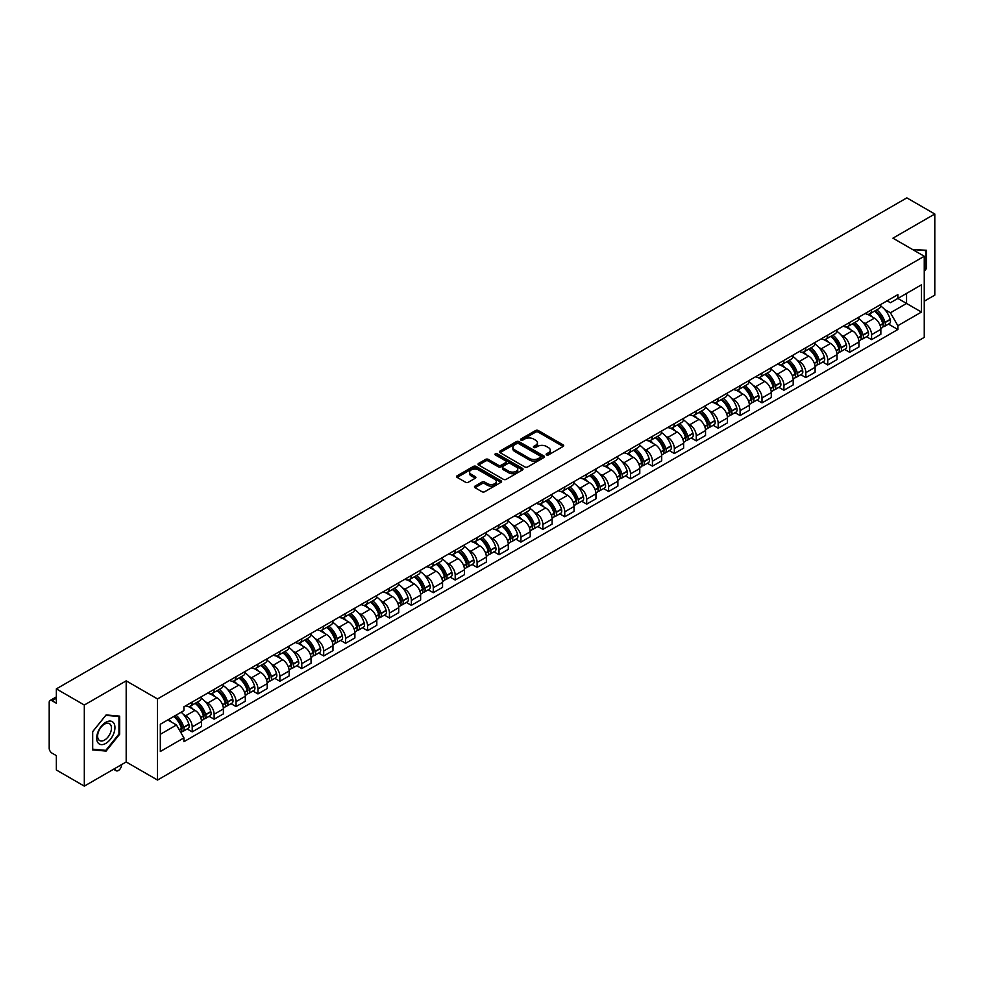 <?xml version="1.0" encoding="UTF-8"?>
<svg xmlns="http://www.w3.org/2000/svg" width="984" height="984" viewBox="0 0 984 984"><rect width="100%" height="100%" fill="white"/><g stroke="black" fill="none" stroke-linecap="round" stroke-linejoin="round"><path stroke-width="1.48" d="M546.551 454.916A1.365 0.787 0 0 0 548.482 454.916L563.131 446.453A1.956 1.132 0 0 0 563.697 445.666A1.956 1.132 0 0 0 563.131 444.866L538.309 430.537A1.956 1.132 0 0 0 535.554 430.537L520.893 438.999A1.365 0.787 0 0 0 522.824 440.106L524.73 439.012A6.236 3.604 0 0 1 533.549 439.012L535.616 440.205A6.236 3.604 0 0 1 537.448 442.751A6.236 3.604 0 0 1 535.616 445.309L533.722 446.404A1.365 0.787 0 0 0 535.653 447.511L537.547 446.416A6.236 3.604 0 0 1 546.378 446.416L548.445 447.609A6.236 3.604 0 0 1 550.265 450.155A6.236 3.604 0 0 1 548.445 452.702L546.551 453.796A1.365 0.787 0 0 0 546.551 454.916L546.551 453.796M475.014 486.108A1.956 1.132 0 0 0 474.448 486.896A1.956 1.132 0 0 0 475.014 487.695L481.976 491.717A1.956 1.132 0 0 0 484.731 491.717L501.004 482.32A1.956 1.132 0 0 0 501.582 481.533A1.956 1.132 0 0 0 501.004 480.733L476.182 466.404A1.956 1.132 0 0 0 473.427 466.404L457.154 475.801A1.956 1.132 0 0 0 456.588 476.588A1.956 1.132 0 0 0 457.154 477.388L465.567 482.246A1.956 1.132 0 0 0 468.322 482.246L475.297 478.224A1.956 1.132 0 0 0 475.862 477.424A1.956 1.132 0 0 0 475.297 476.625L471.115 474.226A5.215 3.014 0 0 1 469.589 472.099A5.215 3.014 0 0 1 472.812 469.307A5.215 3.014 0 0 1 478.495 469.958L494.841 479.392A5.215 3.014 0 0 1 496.367 481.533A5.215 3.014 0 0 1 493.144 484.312A5.215 3.014 0 0 1 487.461 483.661L484.731 482.086A1.956 1.132 0 0 0 481.976 482.086L475.014 486.108L475.014 487.695L481.976 483.71L481.976 482.086M157.514 698.947L126.186 680.854L84.316 705.024L56.359 688.886L906.842 197.87L934.8 214.008L892.931 238.177L924.259 256.258L157.514 698.947L157.514 780.054L924.259 337.377L924.259 256.258M524.866 466.957A1.956 1.132 0 0 0 527.621 466.957L543.894 457.56A1.956 1.132 0 0 0 544.459 456.773A1.956 1.132 0 0 0 543.894 455.973L519.072 441.644A1.956 1.132 0 0 0 516.317 441.644L500.044 451.041A1.956 1.132 0 0 0 499.466 451.828A1.956 1.132 0 0 0 500.044 452.628L524.866 466.957M495.825 455.211A1.365 0.787 0 0 1 497.215 455.407L497.215 453.784L522.455 468.347A1.956 1.132 0 0 1 523.021 469.147A1.956 1.132 0 0 1 522.455 469.946L506.182 479.343A1.956 1.132 0 0 1 503.427 479.343L478.605 465.002L478.605 463.415A1.956 1.132 0 0 0 478.027 464.214A1.956 1.132 0 0 0 478.605 465.002M478.605 463.415L485.567 459.393A1.956 1.132 0 0 1 488.322 459.393L498.384 465.211A1.956 1.132 0 0 0 501.151 465.211L505.764 462.541A1.956 1.132 0 0 0 506.342 461.742A1.956 1.132 0 0 0 505.764 460.942L495.284 454.891A1.365 0.787 0 0 1 497.215 453.784M84.316 705.024L84.316 786.13L56.359 769.992L56.359 755.638L52.004 753.129A3.973 2.3 -120 0 1 49.2 748.258L49.2 702.355A3.973 2.3 -120 0 1 50.024 700.534L56.359 696.869M924.259 301.202L934.8 295.114L934.8 214.008M84.316 786.13L126.186 761.96L157.514 780.054M56.359 688.886L56.359 703.24L52.004 700.731A3.973 2.3 -120 0 0 50.024 700.534M871.578 309.788A9.139 5.277 60 0 1 869.696 313.896L878.958 308.546A9.139 5.277 -120 0 0 880.852 304.437M862.784 322.149L865.12 323.502A9.139 5.277 60 0 1 871.578 334.695L880.852 329.345A9.139 5.277 -120 0 0 874.395 318.152L867.753 314.314M880.852 329.345L880.852 334.289L871.578 339.64L866.56 336.737M869.696 313.896A9.139 5.277 60 0 1 865.194 313.478M871.578 334.695L871.578 339.64M849.672 322.444A9.139 5.277 60 0 1 847.778 326.553L857.052 321.19A9.139 5.277 -120 0 0 858.934 317.094M844.641 349.394L849.672 352.297L858.934 346.946L858.934 341.989A9.139 5.277 -120 0 0 852.476 330.796L845.846 326.971M847.778 326.553A9.139 5.277 60 0 1 843.276 326.134M840.865 334.806L843.202 336.159A9.139 5.277 60 0 1 849.672 347.352L849.672 352.297M827.753 335.101A9.139 5.277 60 0 1 825.859 339.197L835.133 333.847A9.139 5.277 -120 0 0 837.027 329.751M822.722 362.038L827.753 364.941L837.027 359.591L837.027 354.646A9.139 5.277 -120 0 0 830.558 343.453L823.928 339.628M825.859 339.197A9.139 5.277 60 0 1 821.357 338.791M818.959 347.45L821.296 348.803A9.139 5.277 60 0 1 827.753 359.996L827.753 364.941M805.834 347.746A9.139 5.277 60 0 1 803.94 351.854L813.214 346.503A9.139 5.277 -120 0 0 815.109 342.395M800.804 374.695L805.834 377.598L815.109 372.247L815.109 367.303A9.139 5.277 -120 0 0 808.651 356.11L802.009 352.272M803.94 351.854A9.139 5.277 60 0 1 799.451 351.436M797.04 360.107L799.377 361.46A9.139 5.277 60 0 1 805.834 372.653L805.834 377.598M783.916 360.402A9.139 5.277 60 0 1 782.034 364.511L791.296 359.148A9.139 5.277 -120 0 0 793.19 355.052M778.898 387.352L783.928 390.254L793.19 384.904L793.19 379.947A9.139 5.277 -120 0 0 786.733 368.754L780.091 364.929M782.034 364.511A9.139 5.277 60 0 1 777.532 364.092M775.121 372.764L777.458 374.117A9.139 5.277 60 0 1 783.928 385.31L783.928 390.254M762.01 373.059A9.139 5.277 60 0 1 760.115 377.155L769.39 371.804A9.139 5.277 -120 0 0 771.284 367.708M756.979 399.996L762.01 402.899L771.284 397.548L771.284 392.604A9.139 5.277 -120 0 0 764.814 381.411L758.184 377.585M760.115 377.155A9.139 5.277 60 0 1 755.614 376.749M753.203 385.421L755.54 386.761A9.139 5.277 60 0 1 762.01 397.954L762.01 402.899M740.091 385.716A9.139 5.277 60 0 1 738.197 389.812L747.471 384.461A9.139 5.277 -120 0 0 749.365 380.353M735.06 412.653L740.091 415.555L749.365 410.205L749.365 405.26A9.139 5.277 -120 0 0 742.895 394.067L736.266 390.23M738.197 389.812A9.139 5.277 60 0 1 733.695 389.406M731.296 398.065L733.634 399.418A9.139 5.277 60 0 1 740.091 410.611L740.091 415.555M718.172 398.36A9.139 5.277 60 0 1 716.278 402.468L725.552 397.118A9.139 5.277 -120 0 0 727.447 393.01M713.154 425.309L718.172 428.212L727.447 422.862L727.447 417.905A9.139 5.277 -120 0 0 720.989 406.712L714.347 402.887M716.278 402.468A9.139 5.277 60 0 1 711.789 402.05M709.378 410.722L711.715 412.075A9.139 5.277 60 0 1 718.172 423.268L718.172 428.212M696.266 411.017A9.139 5.277 60 0 1 694.372 415.113L703.646 409.762A9.139 5.277 -120 0 0 705.528 405.666M691.235 437.954L696.266 440.857L705.528 435.506L705.528 430.562A9.139 5.277 -120 0 0 699.071 419.368L692.429 415.543M694.372 415.113A9.139 5.277 60 0 1 689.87 414.707M687.459 423.378L689.796 424.719A9.139 5.277 60 0 1 696.266 435.912L696.266 440.857M674.347 423.673A9.139 5.277 60 0 1 672.453 427.769L681.727 422.419A9.139 5.277 -120 0 0 683.622 418.311M669.317 450.611L674.347 453.513L683.622 448.163L683.622 443.218A9.139 5.277 -120 0 0 677.152 432.025L670.522 428.188M672.453 427.769A9.139 5.277 60 0 1 667.951 427.363M665.541 436.023L667.878 437.376A9.139 5.277 60 0 1 674.347 448.569L674.347 453.513M652.429 436.318A9.139 5.277 60 0 1 650.535 440.426L659.809 435.076A9.139 5.277 -120 0 0 661.703 430.967M647.398 463.267L652.429 466.17L661.703 460.819L661.703 455.863A9.139 5.277 -120 0 0 655.246 444.67L648.604 440.844M650.535 440.426A9.139 5.277 60 0 1 646.033 440.008M643.634 448.679L645.971 450.032A9.139 5.277 60 0 1 652.429 461.225L652.429 466.17M630.51 448.975A9.139 5.277 60 0 1 628.628 453.071L637.89 447.72A9.139 5.277 -120 0 0 639.784 443.624M625.492 475.912L630.51 478.814L639.784 473.464L639.784 468.519A9.139 5.277 -120 0 0 633.327 457.326L626.685 453.501M628.628 453.071A9.139 5.277 60 0 1 624.127 452.665M621.716 461.336L624.053 462.677A9.139 5.277 60 0 1 630.51 473.87L630.51 478.814M608.604 461.631A9.139 5.277 60 0 1 606.71 465.727L615.984 460.377A9.139 5.277 -120 0 0 617.866 456.268M603.573 488.568L608.604 491.471L617.878 486.121L617.878 481.176A9.139 5.277 -120 0 0 611.408 469.983L604.779 466.145M606.71 465.727A9.139 5.277 60 0 1 602.208 465.321M599.797 473.981L602.134 475.333A9.139 5.277 60 0 1 608.604 486.526L608.604 491.471M586.685 474.276A9.139 5.277 60 0 1 584.791 478.384L594.065 473.033A9.139 5.277 -120 0 0 595.96 468.925M581.655 501.225L586.685 504.128L595.96 498.777L595.96 493.82A9.139 5.277 -120 0 0 589.49 482.627L582.86 478.802M584.791 478.384A9.139 5.277 60 0 1 580.289 477.966M577.891 486.637L580.228 487.99A9.139 5.277 60 0 1 586.685 499.183L586.685 504.128M564.767 486.932A9.139 5.277 60 0 1 562.873 491.028L572.147 485.678A9.139 5.277 -120 0 0 574.041 481.582M559.736 513.869L564.767 516.772L574.041 511.422L574.041 506.477A9.139 5.277 -120 0 0 567.583 495.284L560.942 491.459M562.873 491.028A9.139 5.277 60 0 1 558.383 490.622M555.972 499.294L558.309 500.635A9.139 5.277 60 0 1 564.767 511.828L564.767 516.772M542.848 499.589A9.139 5.277 60 0 1 540.966 503.685L550.228 498.334A9.139 5.277 -120 0 0 552.122 494.226M537.83 526.526L542.861 529.429L552.122 524.078L552.122 519.134A9.139 5.277 -120 0 0 545.665 507.941L539.023 504.103M540.966 503.685A9.139 5.277 60 0 1 536.464 503.279M534.054 511.938L536.391 513.291A9.139 5.277 60 0 1 542.861 524.484L542.861 529.429M520.942 512.233A9.139 5.277 60 0 1 519.048 516.342L528.322 510.991A9.139 5.277 -120 0 0 530.216 506.883M515.911 539.183L520.942 542.086L530.216 536.735L530.216 531.778A9.139 5.277 -120 0 0 523.746 520.585L517.117 516.76M519.048 516.342A9.139 5.277 60 0 1 514.546 515.923M512.135 524.595L514.472 525.948A9.139 5.277 60 0 1 520.942 537.141L520.942 542.086M499.023 524.89A9.139 5.277 60 0 1 497.129 528.986L506.403 523.636A9.139 5.277 -120 0 0 508.298 519.54M493.993 551.839L499.023 554.742L508.298 549.38L508.298 544.435A9.139 5.277 -120 0 0 501.828 533.242L495.198 529.417M497.129 528.986A9.139 5.277 60 0 1 492.627 528.58M490.229 537.252L492.566 538.592A9.139 5.277 60 0 1 499.023 549.785L499.023 554.742M477.105 537.547A9.139 5.277 60 0 1 475.211 541.643L484.485 536.292A9.139 5.277 -120 0 0 486.379 532.184M472.086 564.484L477.105 567.387L486.379 562.036L486.379 557.092A9.139 5.277 -120 0 0 479.921 545.899L473.279 542.061M475.211 541.643A9.139 5.277 60 0 1 470.721 541.237M468.31 549.896L470.647 551.249A9.139 5.277 60 0 1 477.105 562.442L477.105 567.387M455.198 550.191A9.139 5.277 60 0 1 453.304 554.299L462.578 548.949A9.139 5.277 -120 0 0 464.46 544.841M450.168 577.141L455.198 580.043L464.46 574.693L464.46 569.736A9.139 5.277 -120 0 0 458.003 558.543L451.361 554.718M453.304 554.299A9.139 5.277 60 0 1 448.802 553.881M446.392 562.553L448.729 563.906A9.139 5.277 60 0 1 455.198 575.099L455.198 580.043M433.28 562.848A9.139 5.277 60 0 1 431.386 566.944L440.66 561.593A9.139 5.277 -120 0 0 442.554 557.497M428.249 589.797L433.28 592.7L442.554 587.337L442.554 582.393A9.139 5.277 -120 0 0 436.084 571.2L429.454 567.374M431.386 566.944A9.139 5.277 60 0 1 426.884 566.538M424.473 575.209L426.822 576.55A9.139 5.277 60 0 1 433.28 587.743L433.28 592.7M411.361 575.505A9.139 5.277 60 0 1 409.467 579.601L418.741 574.25A9.139 5.277 -120 0 0 420.635 570.142M406.331 602.442L411.361 605.344L420.635 599.994L420.635 595.049A9.139 5.277 -120 0 0 414.178 583.856L407.536 580.019M409.467 579.601A9.139 5.277 60 0 1 404.978 579.195M402.567 587.854L404.904 589.207A9.139 5.277 60 0 1 411.361 600.4L411.361 605.344M389.443 588.149A9.139 5.277 60 0 1 387.561 592.257L396.823 586.907A9.139 5.277 -120 0 0 398.717 582.799M384.424 615.098L389.443 618.001L398.717 612.651L398.717 607.694A9.139 5.277 -120 0 0 392.259 596.501L385.617 592.676M387.561 592.257A9.139 5.277 60 0 1 383.059 591.839M380.648 600.511L382.985 601.864A9.139 5.277 60 0 1 389.443 613.057L389.443 618.001M367.536 600.806A9.139 5.277 60 0 1 365.642 604.902L374.916 599.551A9.139 5.277 -120 0 0 376.798 595.455M362.506 627.755L367.536 630.658L376.811 625.295L376.811 620.351A9.139 5.277 -120 0 0 370.341 609.158L363.711 605.332M365.642 604.902A9.139 5.277 60 0 1 361.14 604.496M358.729 613.167L361.067 614.508A9.139 5.277 60 0 1 367.536 625.701L367.536 630.658M345.618 613.462A9.139 5.277 60 0 1 343.724 617.558L352.998 612.208A9.139 5.277 -120 0 0 354.892 608.1M340.587 640.399L345.618 643.302L354.892 637.952L354.892 633.007A9.139 5.277 -120 0 0 348.422 621.814L341.792 617.977M343.724 617.558A9.139 5.277 60 0 1 339.222 617.153M336.823 625.812L339.16 627.165A9.139 5.277 60 0 1 345.618 638.358L345.618 643.302M323.699 626.107A9.139 5.277 60 0 1 321.805 630.215L331.079 624.865A9.139 5.277 -120 0 0 332.973 620.756M318.668 653.056L323.699 655.959L332.973 650.609L332.973 645.652A9.139 5.277 -120 0 0 326.516 634.459L319.874 630.633M321.805 630.215A9.139 5.277 60 0 1 317.315 629.797M314.905 638.468L317.242 639.821A9.139 5.277 60 0 1 323.699 651.014L323.699 655.959M301.793 638.764A9.139 5.277 60 0 1 299.899 642.859L309.161 637.509A9.139 5.277 -120 0 0 311.055 633.413M296.762 665.713L301.793 668.616L311.055 663.253L311.055 658.308A9.139 5.277 -120 0 0 304.597 647.115L297.955 643.29M299.899 642.859A9.139 5.277 60 0 1 295.397 642.454M292.986 651.125L295.323 652.466A9.139 5.277 60 0 1 301.793 663.659L301.793 668.616M279.874 651.42A9.139 5.277 60 0 1 277.98 655.516L287.254 650.166A9.139 5.277 -120 0 0 289.148 646.058M274.844 678.357L279.874 681.26L289.148 675.91L289.148 670.965A9.139 5.277 -120 0 0 282.679 659.772L276.049 655.934M277.98 655.516A9.139 5.277 60 0 1 273.478 655.11M271.067 663.769L273.404 665.122A9.139 5.277 60 0 1 279.874 676.316L279.874 681.26M257.956 664.065A9.139 5.277 60 0 1 256.061 668.173L265.336 662.822A9.139 5.277 -120 0 0 267.23 658.714M252.925 691.014L257.956 693.917L267.23 688.566L267.23 683.609A9.139 5.277 -120 0 0 260.772 672.416L254.13 668.591M256.061 668.173A9.139 5.277 60 0 1 251.56 667.755M249.161 676.426L251.498 677.779A9.139 5.277 60 0 1 257.956 688.972L257.956 693.917M236.037 676.721A9.139 5.277 60 0 1 234.143 680.817L243.417 675.467A9.139 5.277 -120 0 0 245.311 671.371M231.019 703.671L236.037 706.574L245.311 701.211L245.311 696.266A9.139 5.277 -120 0 0 238.854 685.073L232.212 681.248M234.143 680.817A9.139 5.277 60 0 1 229.653 680.411M227.243 689.083L229.579 690.424A9.139 5.277 60 0 1 236.037 701.617L236.037 706.574M214.131 689.378A9.139 5.277 60 0 1 212.237 693.474L221.511 688.124A9.139 5.277 -120 0 0 223.393 684.015M209.1 716.315L214.131 719.218L223.393 713.867L223.393 708.923A9.139 5.277 -120 0 0 216.935 697.73L210.305 693.892M212.237 693.474A9.139 5.277 60 0 1 207.735 693.068M205.324 701.727L207.661 703.08A9.139 5.277 60 0 1 214.131 714.273L214.131 719.218M192.212 702.023A9.139 5.277 60 0 1 190.318 706.131L199.592 700.78A9.139 5.277 -120 0 0 201.486 696.672M187.181 728.972L192.212 731.875L201.486 726.524L201.486 721.567A9.139 5.277 -120 0 0 195.017 710.374L188.387 706.549M190.318 706.131A9.139 5.277 60 0 1 185.816 705.712M183.405 714.384L185.755 715.737A9.139 5.277 60 0 1 192.212 726.93L192.212 731.875M887.101 300.833L890.409 302.74L921.454 284.819L906.559 293.404L906.559 303.466L890.409 312.789L884.702 309.493M160.318 734.31L176.48 724.974L183.922 737.877L160.318 751.505L160.318 724.249L183.922 710.62L183.922 706.807L897.851 294.622L897.851 298.435L921.454 312.063L897.851 325.692L890.409 312.789M921.454 284.819L921.454 312.063M183.922 737.877L183.922 741.69L897.851 329.505L897.851 325.692M924.259 271.227L926.584 268.337L926.584 250.268L912.635 249.542L925.882 250.625L925.882 268.14L924.259 270.157M126.186 680.854L126.186 761.96M92.533 749.87L106.1 751.087L119.654 734.224L119.654 716.143L106.1 714.938L92.533 731.801L92.533 749.87M176.48 724.974L167.772 719.956M888.466 324.08L897.851 329.505M925.882 267.943L926.584 268.337M104.661 750.263L106.1 751.087M118.953 733.818L119.654 734.224M547.092 455.112L548.445 454.325A6.236 3.604 0 0 0 550.265 451.779L550.265 450.155M537.448 442.751L537.448 444.374A6.236 3.604 0 0 1 535.616 446.921L534.263 447.708M563.106 446.478L538.309 432.161A1.956 1.132 0 0 0 535.554 432.161L521.446 440.303M543.869 457.585L519.072 443.267A1.956 1.132 0 0 0 516.317 443.267L500.069 452.64L500.044 451.041M540.45 457.326A1.365 0.787 0 0 0 540.45 456.207L518.654 443.636A1.365 0.787 0 0 0 516.723 443.636L514.73 444.78A6.236 3.604 0 0 0 512.898 447.339A6.236 3.604 0 0 0 514.73 449.885L529.626 458.483A6.236 3.604 0 0 0 538.445 458.483L540.45 457.326L540.45 458.95A1.365 0.787 0 0 0 540.843 458.384L540.843 456.773M512.898 447.339L512.898 448.95A6.236 3.604 0 0 0 514.73 451.508L514.73 449.885M540.45 458.95L538.445 460.106A6.236 3.604 0 0 1 529.626 460.106L514.73 451.508M478.63 465.026L485.567 461.016L485.567 459.393M506.342 461.742L506.342 463.366A1.956 1.132 0 0 1 505.764 464.165L501.151 466.834A1.956 1.132 0 0 1 498.384 466.834L488.322 461.016A1.956 1.132 0 0 0 485.567 461.016M497.215 455.407L522.418 469.958M508.839 471.238A5.215 3.014 0 0 0 514.521 471.889A5.215 3.014 0 0 0 517.744 469.11A5.215 3.014 0 0 0 516.206 466.982L510.45 463.648A1.956 1.132 0 0 0 507.695 463.648L503.07 466.318A1.956 1.132 0 0 0 502.504 467.117A1.956 1.132 0 0 0 503.07 467.917L508.839 471.238L508.839 472.861A5.215 3.014 0 0 0 514.521 473.513A5.215 3.014 0 0 0 517.744 470.733L517.744 469.11M502.504 467.117L502.504 468.741A1.956 1.132 0 0 0 503.07 469.54L503.07 467.917M508.839 472.861L503.07 469.54M496.367 481.533L496.367 483.144A5.215 3.014 0 0 1 493.144 485.936A5.215 3.014 0 0 1 487.461 485.284L484.731 483.71A1.956 1.132 0 0 0 481.976 483.71M469.589 472.099L469.589 473.71A5.215 3.014 0 0 0 471.115 475.85L471.115 474.226M475.297 476.625L475.297 478.224L471.115 475.85M501.004 480.733L501.004 482.32L476.182 468.027A1.956 1.132 0 0 0 473.427 468.027L457.179 477.4M875.034 310.809A12.521 7.232 60 0 1 875.096 310.846A12.521 7.232 60 0 1 883.324 322.076L883.398 322.334A2.435 1.402 60 0 1 883.017 324.253A2.435 1.402 60 0 1 882.968 324.277M874.481 311.128A15.104 8.721 60 0 1 882.783 323.588L882.857 323.847A5.018 2.89 60 0 1 882.058 327.783L880.815 328.508M882.919 326.676A5.018 2.89 -120 0 0 884.309 326.491A5.018 2.89 -120 0 0 885.108 322.543L885.034 322.285A15.104 8.721 -120 0 0 876.732 309.825M880.668 306.049A15.104 8.721 60 0 1 890.163 319.333L890.237 319.591A5.018 2.89 60 0 1 889.438 323.527L884.309 326.491M869.339 314.068A15.104 8.721 60 0 1 872.488 317.045M879.831 317.069L881.75 318.176M925.009 250.133L925.882 250.625M113.726 723.006A12.915 7.454 120 0 0 101.254 726.352A12.915 7.454 120 0 0 97.908 742.686A12.915 7.454 120 0 0 110.38 739.341A12.915 7.454 120 0 0 113.726 723.006M110.515 724.654A9.778 5.646 120 0 0 109.421 723.634A9.778 5.646 120 0 0 100.331 728.209A9.778 5.646 120 0 0 98.548 739.55A9.778 5.646 120 0 0 99.642 740.571A9.778 5.646 120 0 0 108.744 736.007A9.778 5.646 120 0 0 110.515 724.654M105.817 750.361L92.68 749.181L92.68 731.678L105.817 715.331L118.953 716.512L118.953 734.015L105.817 750.361M118.08 716.008L118.953 716.512M853.116 323.465A12.521 7.232 60 0 1 853.177 323.502A12.521 7.232 60 0 1 861.418 334.732L861.492 334.99A2.435 1.402 60 0 1 861.111 336.897A2.435 1.402 60 0 1 861.049 336.934M852.574 323.785A15.104 8.721 60 0 1 860.865 336.245L860.939 336.503A5.018 2.89 60 0 1 860.151 340.439L858.897 341.153M861.012 339.332A5.018 2.89 -120 0 0 862.402 339.136A5.018 2.89 -120 0 0 863.189 335.2L863.116 334.941A15.104 8.721 -120 0 0 854.813 322.481M858.749 318.693A15.104 8.721 60 0 1 868.245 331.977L868.319 332.235A5.018 2.89 60 0 1 867.519 336.184L862.402 339.136M847.421 326.725A15.104 8.721 60 0 1 850.57 329.702M857.913 329.726L859.844 330.833M831.197 336.122A12.521 7.232 60 0 1 831.259 336.159A12.521 7.232 60 0 1 839.5 347.389L839.573 347.647A2.435 1.402 60 0 1 839.192 349.554A2.435 1.402 60 0 1 839.131 349.591M830.656 336.43A15.104 8.721 60 0 1 838.946 348.889L839.02 349.148A5.018 2.89 60 0 1 838.233 353.084L836.99 353.809M839.094 351.977A5.018 2.89 -120 0 0 840.484 351.792A5.018 2.89 -120 0 0 841.271 347.856L841.197 347.598A15.104 8.721 -120 0 0 832.907 335.138M836.831 331.35A15.104 8.721 60 0 1 846.326 344.634L846.4 344.892A5.018 2.89 60 0 1 845.613 348.828L840.484 351.792M825.502 339.382A15.104 8.721 60 0 1 828.663 342.358M835.994 342.371L837.925 343.49M809.291 348.767A12.521 7.232 60 0 1 809.352 348.803A12.521 7.232 60 0 1 817.581 360.033L817.655 360.292A2.435 1.402 60 0 1 817.274 362.21A2.435 1.402 60 0 1 817.224 362.235M808.737 349.086A15.104 8.721 60 0 1 817.04 361.546L817.114 361.804A5.018 2.89 60 0 1 816.314 365.74L815.072 366.466M817.175 364.633A5.018 2.89 -120 0 0 818.565 364.449A5.018 2.89 -120 0 0 819.352 360.501L819.278 360.242A15.104 8.721 -120 0 0 810.988 347.782M814.924 344.006A15.104 8.721 60 0 1 824.408 357.29L824.481 357.549A5.018 2.89 60 0 1 823.694 361.485L818.565 364.449M803.584 352.026A15.104 8.721 60 0 1 806.745 355.003M814.088 355.027L816.007 356.134M787.372 361.423A12.521 7.232 60 0 1 787.434 361.46A12.521 7.232 60 0 1 795.675 372.69L795.749 372.948A2.435 1.402 60 0 1 795.355 374.855A2.435 1.402 60 0 1 795.306 374.892M786.819 361.743A15.104 8.721 60 0 1 795.121 374.203L795.195 374.461A5.018 2.89 60 0 1 794.408 378.397L793.153 379.111M795.256 377.29A5.018 2.89 -120 0 0 796.646 377.093A5.018 2.89 -120 0 0 797.446 373.157L797.372 372.899A15.104 8.721 -120 0 0 789.07 360.439M793.006 356.651A15.104 8.721 60 0 1 802.501 369.935L802.575 370.193A5.018 2.89 60 0 1 801.775 374.141L796.646 377.093M781.677 364.683A15.104 8.721 60 0 1 784.826 367.659M792.169 367.684L794.088 368.791M765.454 374.08A12.521 7.232 60 0 1 765.515 374.117A12.521 7.232 60 0 1 773.756 385.347L773.83 385.605A2.435 1.402 60 0 1 773.449 387.512A2.435 1.402 60 0 1 773.387 387.548M764.912 374.387A15.104 8.721 60 0 1 773.203 386.847L773.276 387.106A5.018 2.89 60 0 1 772.489 391.054L771.235 391.767M773.35 389.935A5.018 2.89 -120 0 0 774.74 389.75A5.018 2.89 -120 0 0 775.527 385.814L775.454 385.556A15.104 8.721 -120 0 0 767.151 373.096M771.087 369.308A15.104 8.721 60 0 1 780.583 382.591L780.656 382.85A5.018 2.89 60 0 1 779.857 386.786L774.74 389.75M759.759 377.339A15.104 8.721 60 0 1 762.908 380.316M770.251 380.328L772.182 381.448M743.535 386.724A12.521 7.232 60 0 1 743.609 386.761A12.521 7.232 60 0 1 751.837 397.991L751.911 398.249A2.435 1.402 60 0 1 751.53 400.168A2.435 1.402 60 0 1 751.469 400.193M742.994 387.044A15.104 8.721 60 0 1 751.296 399.504L751.37 399.762A5.018 2.89 60 0 1 750.571 403.698L749.328 404.424M751.432 402.591A5.018 2.89 -120 0 0 752.821 402.407A5.018 2.89 -120 0 0 753.609 398.458L753.535 398.2A15.104 8.721 -120 0 0 745.245 385.74M749.168 381.964A15.104 8.721 60 0 1 758.664 395.248L758.738 395.507A5.018 2.89 60 0 1 757.951 399.442L752.821 402.407M737.84 389.984A15.104 8.721 60 0 1 741.001 392.96M748.332 392.985L750.263 394.092M721.629 399.381A12.521 7.232 60 0 1 721.69 399.418A12.521 7.232 60 0 1 729.919 410.648L729.993 410.906A2.435 1.402 60 0 1 729.611 412.813A2.435 1.402 60 0 1 729.562 412.849M721.075 399.701A15.104 8.721 60 0 1 729.378 412.161L729.451 412.419A5.018 2.89 60 0 1 728.652 416.355L727.41 417.068M729.513 415.248A5.018 2.89 -120 0 0 730.903 415.051A5.018 2.89 -120 0 0 731.702 411.115L731.629 410.857A15.104 8.721 -120 0 0 723.326 398.397M727.262 394.609A15.104 8.721 60 0 1 736.745 407.893L736.819 408.151A5.018 2.89 60 0 1 736.032 412.099L730.903 415.051M715.934 402.641A15.104 8.721 60 0 1 719.083 405.617M726.426 405.642L728.344 406.749M699.71 412.038A12.521 7.232 60 0 1 699.772 412.075A12.521 7.232 60 0 1 708.013 423.304L708.086 423.563A2.435 1.402 60 0 1 707.693 425.469A2.435 1.402 60 0 1 707.644 425.506M699.157 412.345A15.104 8.721 60 0 1 707.459 424.805L707.533 425.063A5.018 2.89 60 0 1 706.746 429.012L705.491 429.725M707.594 427.892A5.018 2.89 -120 0 0 708.984 427.708A5.018 2.89 -120 0 0 709.784 423.772L709.71 423.514A15.104 8.721 -120 0 0 701.408 411.054M705.344 407.265A15.104 8.721 60 0 1 714.839 420.549L714.913 420.808A5.018 2.89 60 0 1 714.113 424.744L708.984 427.708M694.015 415.297A15.104 8.721 60 0 1 697.164 418.274M704.507 418.286L706.438 419.405M677.791 424.682A12.521 7.232 60 0 1 677.853 424.719A12.521 7.232 60 0 1 686.094 435.949L686.168 436.207A2.435 1.402 60 0 1 685.786 438.126A2.435 1.402 60 0 1 685.725 438.151M677.25 425.002A15.104 8.721 60 0 1 685.541 437.462L685.614 437.72A5.018 2.89 60 0 1 684.827 441.656L683.585 442.382M685.688 440.549A5.018 2.89 -120 0 0 687.078 440.365A5.018 2.89 -120 0 0 687.865 436.416L687.791 436.158A15.104 8.721 -120 0 0 679.501 423.71M683.425 419.922A15.104 8.721 60 0 1 692.921 433.206L692.994 433.464A5.018 2.89 60 0 1 692.207 437.4L687.078 440.365M672.097 427.942A15.104 8.721 60 0 1 675.245 430.918M682.589 430.943L684.52 432.05M655.885 437.339A12.521 7.232 60 0 1 655.947 437.376A12.521 7.232 60 0 1 664.175 448.606L664.249 448.864A2.435 1.402 60 0 1 663.868 450.783A2.435 1.402 60 0 1 663.819 450.807M655.332 437.659A15.104 8.721 60 0 1 663.634 450.118L663.708 450.377A5.018 2.89 60 0 1 662.909 454.313L661.666 455.026M663.769 453.206A5.018 2.89 -120 0 0 665.159 453.009A5.018 2.89 -120 0 0 665.947 449.073L665.873 448.815A15.104 8.721 -120 0 0 657.583 436.355M661.519 432.566A15.104 8.721 60 0 1 671.002 445.85L671.076 446.109A5.018 2.89 60 0 1 670.288 450.057L665.159 453.009M650.178 440.598A15.104 8.721 60 0 1 653.339 443.575M660.682 443.599L662.601 444.707M633.967 449.996A12.521 7.232 60 0 1 634.028 450.032A12.521 7.232 60 0 1 642.269 461.262L642.343 461.521A2.435 1.402 60 0 1 641.949 463.427A2.435 1.402 60 0 1 641.9 463.464M633.413 450.303A15.104 8.721 60 0 1 641.716 462.763L641.789 463.021A5.018 2.89 60 0 1 641.002 466.969L639.748 467.683M641.851 465.85A5.018 2.89 -120 0 0 643.241 465.666A5.018 2.89 -120 0 0 644.04 461.73L643.966 461.471A15.104 8.721 -120 0 0 635.664 449.012M639.6 445.223A15.104 8.721 60 0 1 649.096 458.507L649.169 458.765A5.018 2.89 60 0 1 648.37 462.701L643.241 465.666M628.272 453.255A15.104 8.721 60 0 1 631.421 456.232M638.764 456.244L640.682 457.363M612.048 462.64A12.521 7.232 60 0 1 612.109 462.677A12.521 7.232 60 0 1 620.351 473.907L620.424 474.165A2.435 1.402 60 0 1 620.043 476.084A2.435 1.402 60 0 1 619.981 476.108M611.507 462.96A15.104 8.721 60 0 1 619.797 475.42L619.871 475.678A5.018 2.89 60 0 1 619.084 479.614L617.829 480.34M619.945 478.507A5.018 2.89 -120 0 0 621.334 478.322A5.018 2.89 -120 0 0 622.122 474.374L622.048 474.116A15.104 8.721 -120 0 0 613.745 461.668M617.681 457.88A15.104 8.721 60 0 1 627.177 471.164L627.251 471.422A5.018 2.89 60 0 1 626.451 475.358L621.334 478.322M606.353 465.899A15.104 8.721 60 0 1 609.502 468.876M616.845 468.901L618.776 470.008M590.129 475.297A12.521 7.232 60 0 1 590.203 475.333A12.521 7.232 60 0 1 598.432 486.563L598.506 486.822A2.435 1.402 60 0 1 598.124 488.74A2.435 1.402 60 0 1 598.063 488.765M589.588 475.616A15.104 8.721 60 0 1 597.878 488.076L597.952 488.335A5.018 2.89 60 0 1 597.165 492.271L595.923 492.984M598.026 491.164A5.018 2.89 -120 0 0 599.416 490.967A5.018 2.89 -120 0 0 600.203 487.031L600.129 486.772A15.104 8.721 -120 0 0 591.839 474.313M595.763 470.524A15.104 8.721 60 0 1 605.258 483.808L605.332 484.067A5.018 2.89 60 0 1 604.545 488.015L599.416 490.967M584.434 478.556A15.104 8.721 60 0 1 587.596 481.533M594.926 481.557L596.857 482.664M568.223 487.953A12.521 7.232 60 0 1 568.285 487.99A12.521 7.232 60 0 1 576.513 499.22L576.587 499.478A2.435 1.402 60 0 1 576.206 501.385A2.435 1.402 60 0 1 576.157 501.422M567.67 488.261A15.104 8.721 60 0 1 575.972 500.721L576.046 500.979A5.018 2.89 60 0 1 575.246 504.927L574.004 505.641M576.107 503.808A5.018 2.89 -120 0 0 577.497 503.623A5.018 2.89 -120 0 0 578.284 499.688L578.211 499.429A15.104 8.721 -120 0 0 569.921 486.969M573.856 483.181A15.104 8.721 60 0 1 583.34 496.465L583.414 496.723A5.018 2.89 60 0 1 582.626 500.659L577.497 503.623M562.516 491.213A15.104 8.721 60 0 1 565.677 494.189M573.02 494.202L574.939 495.321M546.304 500.598A12.521 7.232 60 0 1 546.366 500.635A12.521 7.232 60 0 1 554.607 511.864L554.681 512.123A2.435 1.402 60 0 1 554.287 514.042A2.435 1.402 60 0 1 554.238 514.066M545.751 500.918A15.104 8.721 60 0 1 554.053 513.377L554.127 513.636A5.018 2.89 60 0 1 553.34 517.572L552.086 518.297M554.189 516.465A5.018 2.89 -120 0 0 555.579 516.28A5.018 2.89 -120 0 0 556.378 512.332L556.304 512.074A15.104 8.721 -120 0 0 548.002 499.626M551.938 495.838A15.104 8.721 60 0 1 561.433 509.122L561.507 509.38A5.018 2.89 60 0 1 560.708 513.316L555.579 516.28M540.61 503.857A15.104 8.721 60 0 1 543.758 506.834M551.101 506.858L553.02 507.965M524.386 513.254A12.521 7.232 60 0 1 524.447 513.291A12.521 7.232 60 0 1 532.688 524.521L532.762 524.779A2.435 1.402 60 0 1 532.381 526.698A2.435 1.402 60 0 1 532.319 526.723M523.845 513.574A15.104 8.721 60 0 1 532.135 526.034L532.209 526.292A5.018 2.89 60 0 1 531.422 530.228L530.167 530.942M532.283 529.121A5.018 2.89 -120 0 0 533.672 528.925A5.018 2.89 -120 0 0 534.46 524.989L534.386 524.73A15.104 8.721 -120 0 0 526.083 512.27M530.019 508.482A15.104 8.721 60 0 1 539.515 521.766L539.589 522.024A5.018 2.89 60 0 1 538.789 525.973L533.672 528.925M518.691 516.514A15.104 8.721 60 0 1 521.84 519.49M529.183 519.515L531.114 520.622M502.467 525.911A12.521 7.232 60 0 1 502.541 525.948A12.521 7.232 60 0 1 510.77 537.178L510.844 537.436A2.435 1.402 60 0 1 510.462 539.343A2.435 1.402 60 0 1 510.401 539.38M501.926 526.219A15.104 8.721 60 0 1 510.229 538.678L510.302 538.937A5.018 2.89 60 0 1 509.503 542.885L508.261 543.598M510.364 541.766A5.018 2.89 -120 0 0 511.754 541.581A5.018 2.89 -120 0 0 512.541 537.645L512.467 537.387A15.104 8.721 -120 0 0 504.177 524.927M508.101 521.139A15.104 8.721 60 0 1 517.596 534.423L517.67 534.681A5.018 2.89 60 0 1 516.883 538.617L511.754 541.581M496.772 529.171A15.104 8.721 60 0 1 499.933 532.147M507.264 532.159L509.195 533.279M480.561 538.556A12.521 7.232 60 0 1 480.623 538.592A12.521 7.232 60 0 1 488.851 549.822L488.925 550.093A2.435 1.402 60 0 1 488.544 551.999A2.435 1.402 60 0 1 488.494 552.024M480.007 538.875A15.104 8.721 60 0 1 488.31 551.335L488.384 551.593A5.018 2.89 60 0 1 487.584 555.529L486.342 556.255M488.445 554.423A5.018 2.89 -120 0 0 489.835 554.238A5.018 2.89 -120 0 0 490.635 550.29L490.561 550.031A15.104 8.721 -120 0 0 482.258 537.584M486.194 533.795A15.104 8.721 60 0 1 495.678 547.079L495.752 547.338A5.018 2.89 60 0 1 494.964 551.274L489.835 554.238M474.866 541.815A15.104 8.721 60 0 1 478.015 544.792M485.358 544.816L487.277 545.923M458.642 551.212A12.521 7.232 60 0 1 458.704 551.249A12.521 7.232 60 0 1 466.945 562.479L467.019 562.737A2.435 1.402 60 0 1 466.625 564.656A2.435 1.402 60 0 1 466.576 564.681M458.101 551.532A15.104 8.721 60 0 1 466.391 563.992L466.465 564.25A5.018 2.89 60 0 1 465.678 568.186L464.423 568.9M466.527 567.079A5.018 2.89 -120 0 0 467.917 566.882A5.018 2.89 -120 0 0 468.716 562.946L468.642 562.688A15.104 8.721 -120 0 0 460.34 550.228M464.276 546.44A15.104 8.721 60 0 1 473.771 559.724L473.845 559.982A5.018 2.89 60 0 1 473.046 563.93L467.917 566.882M452.947 554.472A15.104 8.721 60 0 1 456.096 557.448M463.439 557.473L465.371 558.58M436.724 563.869A12.521 7.232 60 0 1 436.785 563.906A12.521 7.232 60 0 1 445.026 575.136L445.1 575.394A2.435 1.402 60 0 1 444.719 577.301A2.435 1.402 60 0 1 444.657 577.337M436.183 564.176A15.104 8.721 60 0 1 444.473 576.636L444.547 576.895A5.018 2.89 60 0 1 443.759 580.843L442.517 581.556M444.62 579.724A5.018 2.89 -120 0 0 446.01 579.539A5.018 2.89 -120 0 0 446.798 575.603L446.724 575.345A15.104 8.721 -120 0 0 438.433 562.885M442.357 559.096A15.104 8.721 60 0 1 451.853 572.38L451.927 572.639A5.018 2.89 60 0 1 451.139 576.575L446.01 579.539M431.029 567.128A15.104 8.721 60 0 1 434.178 570.105M441.521 570.117L443.452 571.237M414.817 576.513A12.521 7.232 60 0 1 414.879 576.55A12.521 7.232 60 0 1 423.108 587.78L423.182 588.051A2.435 1.402 60 0 1 422.8 589.957A2.435 1.402 60 0 1 422.751 589.982M414.264 576.833A15.104 8.721 60 0 1 422.567 589.293L422.64 589.551A5.018 2.89 60 0 1 421.841 593.487L420.599 594.213M422.702 592.38A5.018 2.89 -120 0 0 424.092 592.196A5.018 2.89 -120 0 0 424.879 588.247L424.805 587.989A15.104 8.721 -120 0 0 416.515 575.542M420.451 571.753A15.104 8.721 60 0 1 429.934 585.037L430.008 585.296A5.018 2.89 60 0 1 429.221 589.231L424.092 592.196M409.11 579.773A15.104 8.721 60 0 1 412.271 582.749M419.614 582.774L421.533 583.881M392.899 589.17A12.521 7.232 60 0 1 392.96 589.207A12.521 7.232 60 0 1 401.201 600.437L401.275 600.695A2.435 1.402 60 0 1 400.882 602.614A2.435 1.402 60 0 1 400.832 602.639M392.345 589.49A15.104 8.721 60 0 1 400.648 601.95L400.722 602.208A5.018 2.89 60 0 1 399.934 606.144L398.68 606.857M400.783 605.037A5.018 2.89 -120 0 0 402.173 604.84A5.018 2.89 -120 0 0 402.973 600.904L402.899 600.646A15.104 8.721 -120 0 0 394.596 588.186M398.532 584.398A15.104 8.721 60 0 1 408.028 597.682L408.102 597.94A5.018 2.89 60 0 1 407.302 601.888L402.173 604.84M387.204 592.429A15.104 8.721 60 0 1 390.353 595.406M397.696 595.431L399.615 596.538M370.98 601.827A12.521 7.232 60 0 1 371.042 601.864A12.521 7.232 60 0 1 379.283 613.093L379.357 613.352A2.435 1.402 60 0 1 378.975 615.258A2.435 1.402 60 0 1 378.914 615.295M370.439 602.134A15.104 8.721 60 0 1 378.729 614.594L378.803 614.852A5.018 2.89 60 0 1 378.016 618.801L376.761 619.514M378.877 617.681A5.018 2.89 -120 0 0 380.267 617.497A5.018 2.89 -120 0 0 381.054 613.561L380.98 613.303A15.104 8.721 -120 0 0 372.678 600.843M376.614 597.054A15.104 8.721 60 0 1 386.109 610.338L386.183 610.597A5.018 2.89 60 0 1 385.384 614.533L380.267 617.497M365.285 605.086A15.104 8.721 60 0 1 368.434 608.063M375.777 608.075L377.708 609.194M349.062 614.471A12.521 7.232 60 0 1 349.136 614.508A12.521 7.232 60 0 1 357.364 625.738L357.438 626.009A2.435 1.402 60 0 1 357.057 627.915A2.435 1.402 60 0 1 356.995 627.94M348.521 614.791A15.104 8.721 60 0 1 356.811 627.251L356.884 627.509A5.018 2.89 60 0 1 356.097 631.445L354.855 632.171M356.958 630.338A5.018 2.89 -120 0 0 358.348 630.154A5.018 2.89 -120 0 0 359.135 626.218L359.062 625.947A15.104 8.721 -120 0 0 350.771 613.499M354.695 609.711A15.104 8.721 60 0 1 364.191 622.995L364.264 623.253A5.018 2.89 60 0 1 363.477 627.189L358.348 630.154M343.367 617.731A15.104 8.721 60 0 1 346.528 620.707M353.859 620.732L355.79 621.839M327.155 627.128A12.521 7.232 60 0 1 327.217 627.165A12.521 7.232 60 0 1 335.446 638.395L335.519 638.653A2.435 1.402 60 0 1 335.138 640.572A2.435 1.402 60 0 1 335.089 640.596M326.602 627.448A15.104 8.721 60 0 1 334.904 639.908L334.978 640.166A5.018 2.89 60 0 1 334.179 644.102L332.936 644.815M335.04 642.995A5.018 2.89 -120 0 0 336.43 642.798A5.018 2.89 -120 0 0 337.229 638.862L337.155 638.604A15.104 8.721 -120 0 0 328.853 626.144M332.789 622.355A15.104 8.721 60 0 1 342.272 635.639L342.346 635.898A5.018 2.89 60 0 1 341.559 639.846L336.43 642.798M321.448 630.387A15.104 8.721 60 0 1 324.609 633.364M331.952 633.389L333.871 634.495M305.237 639.784A12.521 7.232 60 0 1 305.298 639.821A12.521 7.232 60 0 1 313.539 651.051L313.613 651.31A2.435 1.402 60 0 1 313.219 653.216A2.435 1.402 60 0 1 313.17 653.253M304.683 640.092A15.104 8.721 60 0 1 312.986 652.552L313.06 652.81A5.018 2.89 60 0 1 312.272 656.759L311.018 657.472M313.121 655.639A5.018 2.89 -120 0 0 314.511 655.455A5.018 2.89 -120 0 0 315.311 651.519L315.237 651.26A15.104 8.721 -120 0 0 306.934 638.801M310.87 635.012A15.104 8.721 60 0 1 320.366 648.296L320.44 648.554A5.018 2.89 60 0 1 319.64 652.49L314.511 655.455M299.542 643.044A15.104 8.721 60 0 1 302.691 646.021M310.034 646.033L311.953 647.152M283.318 652.429A12.521 7.232 60 0 1 283.38 652.466A12.521 7.232 60 0 1 291.621 663.696L291.695 663.966A2.435 1.402 60 0 1 291.313 665.873A2.435 1.402 60 0 1 291.252 665.897M282.777 652.749A15.104 8.721 60 0 1 291.067 665.209L291.141 665.467A5.018 2.89 60 0 1 290.354 669.403L289.099 670.129M291.215 668.296A5.018 2.89 -120 0 0 292.605 668.111A5.018 2.89 -120 0 0 293.392 664.175L293.318 663.905A15.104 8.721 -120 0 0 285.016 651.457M288.952 647.669A15.104 8.721 60 0 1 298.447 660.953L298.521 661.211A5.018 2.89 60 0 1 297.734 665.147L292.605 668.111M277.623 655.688A15.104 8.721 60 0 1 280.772 658.665M288.115 658.69L290.046 659.797M261.4 665.086A12.521 7.232 60 0 1 261.473 665.122A12.521 7.232 60 0 1 269.702 676.352L269.776 676.611A2.435 1.402 60 0 1 269.395 678.529A2.435 1.402 60 0 1 269.333 678.554M260.858 665.405A15.104 8.721 60 0 1 269.161 677.865L269.235 678.124A5.018 2.89 60 0 1 268.435 682.06L267.193 682.773M269.296 680.953A5.018 2.89 -120 0 0 270.686 680.756A5.018 2.89 -120 0 0 271.473 676.82L271.399 676.561A15.104 8.721 -120 0 0 263.109 664.102M267.033 660.313A15.104 8.721 60 0 1 276.529 673.597L276.602 673.868A5.018 2.89 60 0 1 275.815 677.804L270.686 680.756M255.705 668.345A15.104 8.721 60 0 1 258.866 671.322M266.197 671.346L268.128 672.453M239.493 677.742A12.521 7.232 60 0 1 239.555 677.779A12.521 7.232 60 0 1 247.783 689.009L247.857 689.267A2.435 1.402 60 0 1 247.476 691.174A2.435 1.402 60 0 1 247.427 691.211M238.94 678.05A15.104 8.721 60 0 1 247.242 690.51L247.316 690.768A5.018 2.89 60 0 1 246.517 694.716L245.274 695.43M247.378 693.597A5.018 2.89 -120 0 0 248.767 693.413A5.018 2.89 -120 0 0 249.567 689.476L249.493 689.218A15.104 8.721 -120 0 0 241.191 676.758M245.127 672.97A15.104 8.721 60 0 1 254.61 686.254L254.684 686.512A5.018 2.89 60 0 1 253.897 690.448L248.767 693.413M233.798 681.002A15.104 8.721 60 0 1 236.947 683.978M244.29 683.991L246.209 685.11M217.575 690.387A12.521 7.232 60 0 1 217.636 690.424A12.521 7.232 60 0 1 225.877 701.654L225.951 701.924A2.435 1.402 60 0 1 225.557 703.831A2.435 1.402 60 0 1 225.508 703.855M217.033 690.706A15.104 8.721 60 0 1 225.324 703.166L225.398 703.425A5.018 2.89 60 0 1 224.61 707.361L223.356 708.086M225.459 706.254A5.018 2.89 -120 0 0 226.849 706.069A5.018 2.89 -120 0 0 227.648 702.133L227.575 701.863A15.104 8.721 -120 0 0 219.272 689.415M223.208 685.627A15.104 8.721 60 0 1 232.704 698.911L232.778 699.169A5.018 2.89 60 0 1 231.978 703.105L226.849 706.069M211.88 693.646A15.104 8.721 60 0 1 215.029 696.623M222.372 696.647L224.303 697.754M195.656 703.043A12.521 7.232 60 0 1 195.718 703.08A12.521 7.232 60 0 1 203.959 714.31L204.032 714.569A2.435 1.402 60 0 1 203.651 716.487A2.435 1.402 60 0 1 203.59 716.512M195.115 703.363A15.104 8.721 60 0 1 203.405 715.823L203.479 716.081A5.018 2.89 60 0 1 202.692 720.017L201.449 720.731M203.553 718.91A5.018 2.89 -120 0 0 204.943 718.714A5.018 2.89 -120 0 0 205.73 714.778L205.656 714.519A15.104 8.721 -120 0 0 197.366 702.059M201.29 698.271A15.104 8.721 60 0 1 210.785 711.555L210.859 711.826A5.018 2.89 60 0 1 210.072 715.762L204.943 718.714M189.961 706.303A15.104 8.721 60 0 1 193.11 709.279M200.453 709.304L202.384 710.411M174.414 716.106A12.521 7.232 60 0 1 182.04 726.967L182.114 727.225A2.435 1.402 60 0 1 181.732 729.132A2.435 1.402 60 0 1 181.683 729.169M115.226 768.295L115.226 768.701A4.465 2.583 120 0 0 116.149 770.743A4.465 2.583 120 0 0 119.593 769.549A4.465 2.583 120 0 0 121.549 765.048L121.549 764.642M116.149 770.743L114.329 769.685A4.465 2.583 -60 0 1 113.763 769.131M173.787 716.475A15.104 8.721 60 0 1 181.499 728.467L181.573 728.726A5.018 2.89 60 0 1 180.884 732.6M181.634 731.555A5.018 2.89 -120 0 0 183.024 731.37A5.018 2.89 -120 0 0 183.811 727.434L183.737 727.176A15.104 8.721 -120 0 0 176.038 715.184M181.154 712.219A15.104 8.721 60 0 1 188.867 724.212L188.94 724.47A5.018 2.89 60 0 1 188.153 728.406L183.024 731.37M168.658 719.439A15.104 8.721 60 0 1 171.204 721.936M178.547 721.949L180.466 723.068M214.131 714.273L223.393 708.923M236.037 701.617L245.311 696.266M257.956 688.972L267.23 683.609M279.874 676.316L289.148 670.965M301.793 663.659L311.055 658.308M323.699 651.014L332.973 645.652M345.618 638.358L354.892 633.007M367.536 625.701L376.811 620.351M389.443 613.057L398.717 607.694M411.361 600.4L420.635 595.049M433.28 587.743L442.554 582.393M455.198 575.099L464.46 569.736M477.105 562.442L486.379 557.092M499.023 549.785L508.298 544.435M520.942 537.141L530.216 531.778M542.861 524.484L552.122 519.134M564.767 511.828L574.041 506.477M586.685 499.183L595.96 493.82M608.604 486.526L617.878 481.176M630.51 473.87L639.784 468.519M652.429 461.225L661.703 455.863M674.347 448.569L683.622 443.218M696.266 435.912L705.528 430.562M718.172 423.268L727.447 417.905M740.091 410.611L749.365 405.26M762.01 397.954L771.284 392.604M783.928 385.31L793.19 379.947M805.834 372.653L815.109 367.303M827.753 359.996L837.027 354.646M849.672 347.352L858.934 341.989M192.212 726.93L201.486 721.567M185.755 715.737L195.017 710.374M207.661 703.08L216.935 697.73M229.579 690.424L238.854 685.073M251.498 677.779L260.772 672.416M273.404 665.122L282.679 659.772M295.323 652.466L304.597 647.115M317.242 639.821L326.516 634.459M339.16 627.165L348.422 621.814M361.067 614.508L370.341 609.158M382.985 601.864L392.259 596.501M404.904 589.207L414.178 583.856M426.822 576.55L436.084 571.2M448.729 563.906L458.003 558.543M470.647 551.249L479.921 545.899M492.566 538.592L501.828 533.242M514.472 525.948L523.746 520.585M536.391 513.291L545.665 507.941M558.309 500.635L567.583 495.284M580.228 487.99L589.49 482.627M602.134 475.333L611.408 469.983M624.053 462.677L633.327 457.326M645.971 450.032L655.246 444.67M667.878 437.376L677.152 432.025M689.796 424.719L699.071 419.368M711.715 412.075L720.989 406.712M733.634 399.418L742.895 394.067M755.54 386.761L764.814 381.411M777.458 374.117L786.733 368.754M799.377 361.46L808.651 356.11M821.296 348.803L830.558 343.453M843.202 336.159L852.476 330.796M865.12 323.502L874.395 318.152M56.359 698.209L52.004 700.731M548.445 454.325L548.445 452.702M533.722 447.511L533.722 446.404M535.616 446.921L535.616 445.309M520.893 440.106L520.893 438.999M535.554 432.161L535.554 430.537M538.309 432.161L538.309 430.537M563.131 446.453L563.131 444.866M516.317 443.267L516.317 441.644M519.072 443.267L519.072 441.644M543.894 457.56L543.894 455.973M529.626 460.106L529.626 458.483M538.445 460.106L538.445 458.483M488.322 461.016L488.322 459.393M498.384 466.834L498.384 465.211M501.151 466.834L501.151 465.211M505.764 464.165L505.764 462.541M522.455 469.946L522.455 468.347M484.731 483.71L484.731 482.086M487.461 485.284L487.461 483.661M457.154 477.388L457.154 475.801M473.427 468.027L473.427 466.404M476.182 468.027L476.182 466.404M880.114 325.433L882.857 323.847M885.108 322.543L890.237 319.591M885.034 322.285L890.163 319.333M882.771 323.564L883.521 323.133M880.016 325.187L882.783 323.588M858.196 338.09L860.939 336.503M863.189 335.2L868.319 332.235M863.116 334.941L868.245 331.977M858.097 337.832L861.603 335.79M836.277 350.734L839.02 349.148M841.271 347.856L846.4 344.892M841.197 347.598L846.326 344.634M836.191 350.488L839.696 348.447M814.358 363.391L817.114 361.804M819.352 360.501L824.481 357.549M819.278 360.242L824.408 357.29M817.028 361.522L817.778 361.091M814.272 363.145L817.04 361.546M792.452 376.048L795.195 374.461M797.446 373.157L802.575 370.193M797.372 372.899L802.501 369.935M795.121 374.178L795.859 373.748M792.354 375.79L795.121 374.203M770.534 388.692L773.276 387.106M775.527 385.814L780.656 382.85M775.454 385.556L780.583 382.591M770.435 388.446L773.953 386.404M748.615 401.349L751.37 399.762M753.609 398.458L758.738 395.507M753.535 398.2L758.664 395.248M748.529 401.103L752.034 399.049M726.709 414.006L729.451 412.419M731.702 411.115L736.819 408.151M731.629 410.857L736.745 407.893M729.365 412.136L730.116 411.706M726.61 413.747L729.378 412.161M704.79 426.65L707.533 425.063M709.784 423.772L714.913 420.808M709.71 423.514L714.839 420.549M704.692 426.404L708.197 424.362M682.871 439.307L685.614 437.72M687.865 436.416L692.994 433.464M687.791 436.158L692.921 433.206M682.785 439.061L686.291 437.007M660.953 451.963L663.708 450.377M665.947 449.073L671.076 446.109M665.873 448.815L671.002 445.85M660.867 451.705L664.372 449.663M639.046 464.608L641.789 463.021M644.04 461.73L649.169 458.765M643.966 461.471L649.096 458.507M641.703 462.751L642.454 462.32M638.948 464.362L641.716 462.763M617.128 477.265L619.871 475.678M622.122 474.374L627.251 471.422M622.048 474.116L627.177 471.164M617.029 477.019L620.547 474.964M595.209 489.921L597.952 488.335M600.203 487.031L605.332 484.067M600.129 486.772L605.258 483.808M595.123 489.663L598.629 487.621M573.291 502.566L576.046 500.979M578.284 499.688L583.414 496.723M578.211 499.429L583.34 496.465M573.205 502.32L576.71 500.278M551.384 515.222L554.127 513.636M556.378 512.332L561.507 509.38M556.304 512.074L561.433 509.122M554.053 513.353L554.792 512.922M551.286 514.976L554.053 513.377M529.466 527.879L532.209 526.292M534.46 524.989L539.589 522.024M534.386 524.73L539.515 521.766M529.367 527.621L532.885 525.579M507.547 540.524L510.302 538.937M512.541 537.645L517.67 534.681M512.467 537.387L517.596 534.423M507.461 540.278L510.967 538.236M485.641 553.18L488.384 551.593M490.635 550.29L495.752 547.338M490.561 550.031L495.678 547.079M488.298 551.311L489.048 550.88M485.543 552.934L488.31 551.335M463.722 565.837L466.465 564.25M468.716 562.946L473.845 559.982M468.642 562.688L473.771 559.724M466.391 563.967L467.129 563.537M463.624 565.579L466.391 563.992M441.804 578.481L444.547 576.895M446.798 575.603L451.927 572.639M446.724 575.345L451.853 572.38M441.718 578.235L445.223 576.193M419.885 591.138L422.64 589.551M424.879 588.247L430.008 585.296M424.805 587.989L429.934 585.037M419.799 590.892L423.304 588.838M397.979 603.795L400.722 602.208M402.973 600.904L408.102 597.94M402.899 600.646L408.028 597.682M400.648 601.925L401.386 601.495M397.88 603.536L400.648 601.95M376.06 616.439L378.803 614.852M381.054 613.561L386.183 610.597M380.98 613.303L386.109 610.338M375.962 616.193L379.48 614.151M354.142 629.096L356.884 627.509M359.135 626.218L364.264 623.253M359.062 625.947L364.191 622.995M354.055 628.85L357.561 626.796M332.223 641.752L334.978 640.166M337.229 638.862L342.346 635.898M337.155 638.604L342.272 635.639M334.892 639.883L335.642 639.452M332.137 641.494L334.904 639.908M310.317 654.397L313.06 652.81M315.311 651.519L320.44 648.554M315.237 651.26L320.366 648.296M312.986 652.54L313.724 652.109M310.218 654.151L312.986 652.552M288.398 667.054L291.141 665.467M293.392 664.175L298.521 661.211M293.318 663.905L298.447 660.953M288.312 666.808L291.817 664.754M266.48 679.71L269.235 678.124M271.473 676.82L276.602 673.868M271.399 676.561L276.529 673.597M269.149 677.841L269.899 677.41M266.393 679.452L269.161 677.865M244.573 692.355L247.316 690.768M249.567 689.476L254.684 686.512M249.493 689.218L254.61 686.254M244.475 692.109L247.98 690.067M222.655 705.011L225.398 703.425M227.648 702.133L232.778 699.169M227.575 701.863L232.704 698.911M225.324 703.142L226.062 702.711M222.556 704.765L225.324 703.166M200.736 717.668L203.479 716.081M205.73 714.778L210.859 711.826M205.656 714.519L210.785 711.555M200.65 717.41L204.155 715.368M179.371 729.993L181.573 728.726M183.811 727.434L188.94 724.47M183.737 727.176L188.867 724.212M179.248 729.771L182.237 728.025"/></g></svg>
